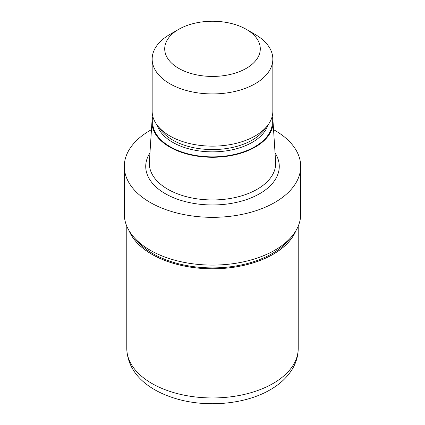<?xml version="1.0" encoding="UTF-8"?>
<svg xmlns="http://www.w3.org/2000/svg" width="425" height="425" viewBox="0 0 425 425"><rect width="100%" height="100%" fill="white"/><g stroke="black" fill="none" stroke-linecap="round" stroke-linejoin="round"><path stroke-width="0.64" d="M273.078 254.293A85.675 49.465 180 0 1 189.311 266.932A85.675 49.465 180 0 1 129.227 230.94A85.675 49.465 180 0 0 189.316 266.932A85.675 49.465 180 0 0 273.078 254.293A85.675 49.465 180 0 0 295.773 230.94A85.675 49.465 180 0 1 273.078 254.293M290.928 237.463L287.449 241.4A84.145 48.578 180 0 1 272 253.667A84.145 48.578 180 0 1 137.551 241.4L134.072 237.463M272.175 116.455A60.536 34.951 180 0 1 272.993 121.029L275.634 162.122A63.176 36.476 180 0 1 275.676 163.471A63.176 36.476 180 0 1 257.173 189.263A63.176 36.476 180 0 1 188.323 197.168A63.176 36.476 180 0 1 149.324 163.471A63.176 36.476 180 0 1 149.366 162.122L152.007 121.029A60.536 34.951 180 0 1 152.825 116.455M272.993 121.029A60.536 34.951 180 0 1 255.303 147.034A60.536 34.951 180 0 1 188.302 154.36A60.536 34.951 180 0 1 152.007 121.029M246.293 29.33L255.17 34.457A60.339 34.839 180 0 1 272.839 59.091L272.839 111.302A60.339 34.839 180 0 1 267.585 125.524L263.845 130.347A56.243 32.475 180 0 1 252.269 140.053A56.243 32.475 180 0 1 161.155 130.347L157.415 125.524A60.339 34.839 180 0 1 152.161 111.302L152.161 59.091A60.339 34.839 180 0 1 169.83 34.457L178.707 29.33A47.791 27.593 180 0 1 246.293 29.33A47.791 27.593 180 0 1 246.293 68.351A47.791 27.593 180 0 1 178.707 68.351A47.791 27.593 180 0 1 178.707 29.33L169.83 34.457M267.585 125.524A60.339 34.839 180 0 1 255.17 135.936A60.339 34.839 180 0 1 157.415 125.524M272.839 59.091A60.339 34.839 180 0 1 255.17 83.725A60.339 34.839 180 0 1 189.407 91.274A60.339 34.839 180 0 1 152.161 59.091M273.546 129.662A88.193 50.92 180 0 1 300.693 166.409A88.193 50.92 180 0 1 274.863 202.417A88.193 50.92 180 0 1 178.75 213.451A88.193 50.92 180 0 1 124.307 166.409A88.193 50.92 180 0 1 150.137 130.406A88.193 50.92 180 0 1 151.454 129.662M300.693 166.409L300.693 214.173A88.193 50.92 180 0 1 274.863 250.176A88.193 50.92 180 0 1 178.75 261.216A88.193 50.92 180 0 1 124.307 214.173L124.307 166.409M291.056 237.315A88.193 50.92 180 0 1 274.863 250.176M295.922 230.695A85.717 49.491 180 0 1 273.11 254.309A85.717 49.491 180 0 1 189.083 266.921A85.717 49.491 180 0 1 129.078 230.695M275.039 152.899A66.773 38.553 180 0 1 259.717 193.673A66.773 38.553 180 0 1 176.37 198.831A66.773 38.553 180 0 1 149.961 152.899M271.809 117.709A59.845 34.553 180 0 1 254.819 146.752A59.845 34.553 180 0 1 185.953 153.287A59.845 34.553 180 0 1 153.191 117.709M267.84 125.184A56.243 32.475 180 0 1 252.269 142.343A56.243 32.475 180 0 1 195.723 150.376A56.243 32.475 180 0 1 157.16 125.184M298.217 226.153L298.217 348.463A85.717 49.491 180 0 1 273.11 383.456A85.717 49.491 180 0 1 179.695 394.188A85.717 49.491 180 0 1 126.783 348.463L126.783 226.153M298.217 348.463C298.159 355.752 296.204 362.605 292.358 369.027C287.257 377.336 279.894 384.237 270.273 389.736C245.719 404.159 207.682 407.745 177.368 399.07C149.664 391.122 127.665 374.462 126.783 348.463"/></g></svg>
